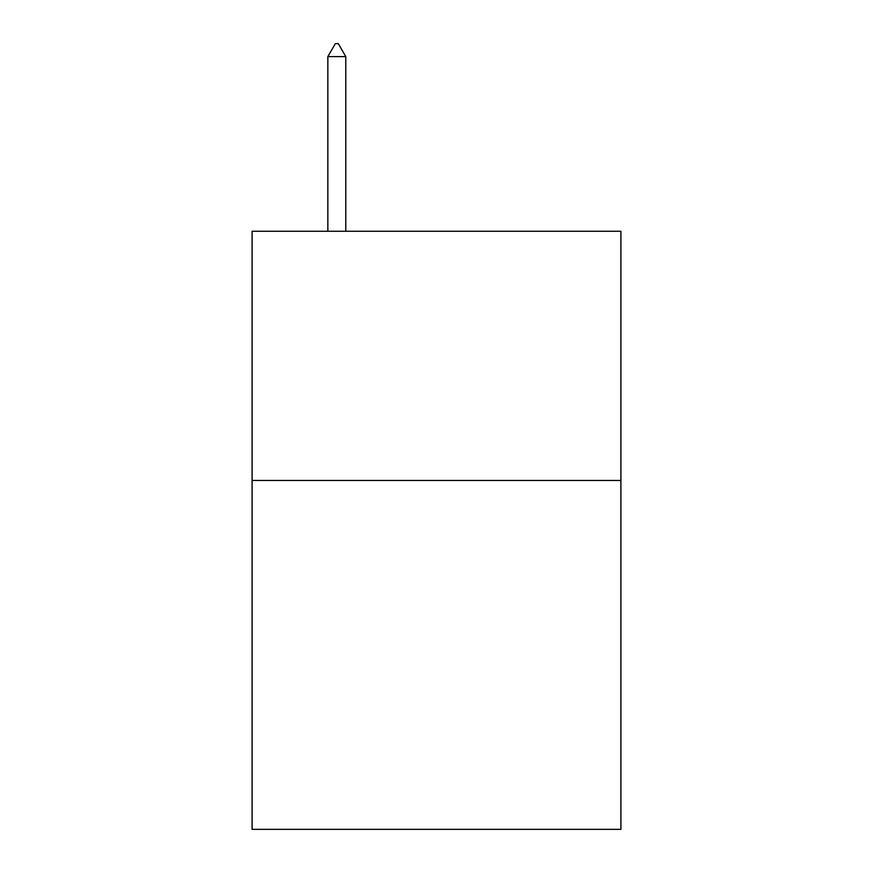 <?xml version="1.0" encoding="UTF-8"?>
<svg xmlns="http://www.w3.org/2000/svg" width="873" height="873" viewBox="0 0 873 873"><rect width="100%" height="100%" fill="white"/><g stroke="black" fill="none" stroke-linecap="round" stroke-linejoin="round"><path stroke-width="1.31" d="M620.91 480.456L620.91 829.35L252.09 829.35L252.09 231.258L620.91 231.258L620.91 480.456L252.09 480.456M345.784 56.614L338.309 43.65L335.319 43.65L327.844 56.614L345.784 56.614L345.784 231.258M327.844 56.614L327.844 231.258"/></g></svg>
